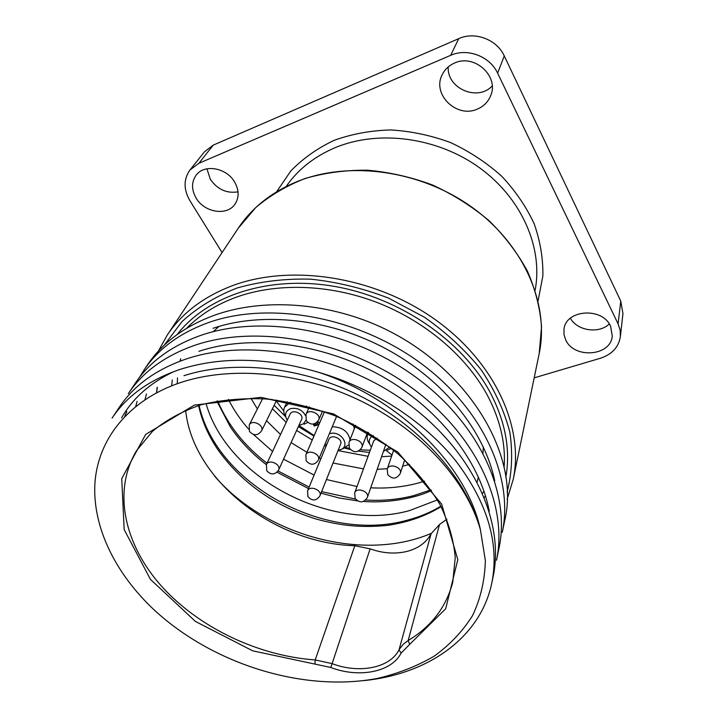 <?xml version="1.0" encoding="UTF-8"?>
<svg xmlns="http://www.w3.org/2000/svg" width="718" height="718" viewBox="0 0 718 718"><rect width="100%" height="100%" fill="white"/><g stroke="black" fill="none" stroke-linecap="round" stroke-linejoin="round"><path stroke-width="1.08" d="M489.263 511.315C479.875 460.534 437.998 407.115 379.203 374.751C320.399 342.504 249.945 334.31 198.931 351.317M174.277 371.403C150.277 382.721 132.722 398.212 121.62 417.876M126.808 411.522L124.752 416.359M494.738 480.925C484.596 431.303 443.616 379.993 386.876 349.28C330.109 318.711 262.456 311.433 213.058 328.288M137.093 401.362L135.729 406.388M368.029 321.592C315.355 301.156 257.277 299.469 213.399 315.615C183.934 326.672 161.819 343.303 147.046 365.498L145.404 368.047M146.472 394.02L144.982 399.639M139.597 377.228L143.753 370.452C158.139 348.822 179.967 332.775 209.225 322.319C269.501 301.246 356.236 316.351 419.357 362.213C482.613 407.995 513.998 477.362 502.268 532.37L504.646 520.864C521.672 451.442 461.952 358.219 368.029 321.601M534.183 377.865L600.383 358.255C611.978 354.423 618.638 347.225 620.361 336.679L622.946 313.64L620.756 301.075L504.269 55.914C496.928 39.499 474.93 31.161 458.748 38.646L213.264 145.108L198.895 163.264L189.965 169.995C183.485 179.177 183.467 189.417 189.911 200.699L222.068 252.574M620.361 336.679L620.155 330.217L618.099 323.89L497.628 73.173C490.017 56.336 467.31 47.729 450.662 55.34L198.895 163.264M565.721 339.946L563.944 334.462L564.016 328.853C566.242 309.422 602.537 307.098 610.569 326.196L612.274 336.033C610.847 356.245 574.095 359.063 565.721 339.946M234.687 182.148C239.103 190.144 239.238 197.432 235.091 203.993C227.364 216.226 204.513 212.707 196.149 198.123C191.365 189.696 191.356 182.058 196.122 175.201C204.235 163.731 226.682 167.707 234.687 182.148M477.246 109.136C456.702 118.578 431.689 94.237 442.243 74.627C444.846 69.377 448.929 65.526 454.485 63.076C474.32 53.509 499.324 76.225 490.69 95.611C488.141 101.92 483.663 106.435 477.246 109.136M570.388 318.227C577.128 330.81 598.965 334.094 609.295 323.962M206.937 168.793L210.347 179.321C217.509 189.498 226.726 193.663 238.017 191.832M448.238 66.918C446.704 88.449 477.605 101.83 492.189 85.963M189.965 169.995L204.522 151.74L213.264 145.108M128.351 393.626C142.864 371.798 165.068 355.67 194.946 345.232C256.532 324.186 345.708 340.063 410.759 387.074C475.953 434.013 508.389 504.646 496.506 560.246M496.515 560.237L499.019 548.112C510.83 492.754 478.825 422.696 414.519 376.223C350.267 329.768 262.169 314.179 201.175 335.252C171.53 345.708 149.497 361.8 135.065 383.547L128.693 393.114M119.179 407.438L112.107 418.091C126.727 396.085 149.308 379.876 179.85 369.483M186.42 358.919C156.147 369.339 133.736 385.521 119.188 407.447M179.85 369.474C221.018 356.361 267.222 357.295 318.442 372.274C399.361 398.589 466.969 465.542 480.423 529.749L485.35 560.498C484.838 580.332 480.584 598.677 472.57 615.559C462.643 631.328 449.827 644.872 434.112 656.207C417.068 666.142 398.203 673.538 377.515 678.402C303.373 692.601 212.429 664.087 153.939 609.708C115.392 573.502 92.317 526.985 94.92 483.196C97.854 439.613 128.1 400.581 179.545 382.9C230.999 365.408 301.407 371.816 361.567 401.299C421.672 430.899 466.646 480.97 480.423 529.749C466.915 479.552 422.444 428.242 363.075 397.467C303.678 366.862 234.373 359.359 183.979 375.676M363.191 680.673C427.237 674.57 480.566 638.158 491.902 582.585C499.486 543.212 487.414 502.6 455.688 460.75C423.799 421.053 373.082 388.043 318.442 372.274M492.88 577.837L493.086 576.859C505.041 520.927 471.932 449.594 405.625 401.927C339.381 354.288 248.76 337.891 186.438 358.919M370.129 548.839C382.667 553.309 394.81 554.206 406.55 551.523C418.163 548.561 426.339 542.629 431.096 533.716L399.029 649.853C389.982 668.036 358.955 673.978 332.129 663.629L370.129 548.839L354.818 545.734L315.202 659.932C257.915 655.884 198.437 627.406 161.2 585.843C124.259 544.298 112.286 490.825 136.68 450.491L152.53 431.276C166.029 420.075 182.246 411.234 201.175 404.755C221.386 399.854 243.097 397.934 266.297 398.975C289.892 401.802 313.272 407.591 336.437 416.323C358.937 426.627 379.499 439.165 398.122 453.947C415.192 469.689 429.095 486.463 439.847 504.278C448.57 522.282 453.704 540.026 455.248 557.509L452.744 582.289C446.165 607.186 431.312 626.599 408.174 640.519L439.533 524.49L446.883 519.186M482.999 452.896L483.295 446.838M219.053 326.394L213.21 331.662M185.63 410.247C192.765 480.459 274.734 543.598 354.818 545.734M439.533 524.49L431.096 533.716M484.39 497.52L485.44 495.698M493.508 477.165L493.742 476.411M172.293 379.948L171.638 385.799M214.718 476.267C265.956 535.834 363.416 562.481 431.267 533.375M482.604 493.257L483.995 491.211M492.745 474.984L493.149 474.024M180.694 358.677L180.065 361.172M177.508 377.91L177.256 383.69M199.083 405.374C216.549 484.282 324.76 543.041 406.639 520.362C419.061 517.184 430.477 512.464 440.879 506.199M206.012 403.444C227.471 478.861 331.007 532.487 409.61 510.579L437.379 499.916M365.722 500.024C382.577 501.029 398.741 499.513 414.205 495.474L430.926 489.847M217.716 400.931C227.866 425.065 244.299 445.824 267.033 463.218M278.108 470.99L309.126 487.082M321.601 491.615L355.572 499.109M228.405 399.405C233.736 409.942 240.476 419.868 248.616 429.158M253.553 434.534L272.562 451.451M283.556 459.188L314.107 475.065M326.439 479.534L357.017 486.508M370.739 487.809C387.155 488.671 402.897 487.109 417.966 483.106L424.491 481.177M402.636 466.188L409.457 464.375M250.914 398.266L257.385 408.946M266.531 420.739L280.532 434.489M291.077 442.62L306.945 452.286M319.232 458.048L320.883 458.73M333.044 463.02L363.47 468.881M377.237 469.312L387.343 468.71M272.427 408.766L286.213 422.381M296.615 430.441L312.258 439.99M324.383 445.69L326.017 446.354M338.016 450.59L368.056 456.325M381.662 456.711L391.642 456.083M369.465 452.466L358.533 451.092M350.285 449.477L344.748 448.113M313.954 436.086L298.347 426.618M285.414 416.476L274.15 405.266M386.239 450.554L392.001 455.041M276.259 400.985L283.789 411.019M298.93 425.469L314.17 435.575M345.744 447.565L349.451 448.328M360.301 449.836L370.273 450.267M317.966 421.286L319.375 423.548M318.909 424.616L314.278 426.025L313.595 424.939L317.868 423.638L317.051 422.319M354.36 428.691L353.005 423.979M304.351 424.123L307.744 422.426M308.659 408.425L306.451 406.074M290.305 402.322L284.624 407.106C283.233 410.256 283.601 413.55 285.737 416.996M305.976 420.057L303.454 423.853L298.859 425.478M287.254 420.156C284.175 414.842 285.288 411.01 290.593 408.65C297.261 407.465 302.242 409.798 305.536 415.659M278.62 470.075L301.578 419.5C304.423 413.999 292.388 408.47 290.045 414.214L266.432 464.501L266.71 470.676C270.928 475.199 274.895 474.993 278.62 470.075C281.537 464.456 268.819 458.64 266.432 464.501M342.908 448.813L348.526 444.972M350.007 439.802C348.23 431.437 342.324 427.075 332.281 426.725M329.329 433.816L329.67 433.708C341.095 429.858 351.605 446.955 339.74 449.89L338.16 450.213M326.403 445.42L325.254 443.607M319.905 495.869L340.583 444.173C343.15 438.599 330.953 433.627 328.898 439.407L307.564 490.834L307.941 496.676C312.267 501.308 316.252 501.038 319.905 495.869C322.535 490.188 309.655 484.928 307.564 490.834M387.585 450.069L391.265 448.328M368.478 432.577L367.67 434.193C366.548 437.504 367.221 440.816 369.698 444.128M389.677 447.09L383.52 451.425M371.448 447.054C368.056 442.288 368.612 438.429 373.136 435.476M367.356 497.457C369.788 491.552 356.568 486.75 354.701 492.853L355.132 498.427C359.646 503.264 363.721 502.941 367.356 497.457L385.916 444.254M377.147 438.097L373.728 440.825L354.701 492.853M317.868 423.638L317.096 422.274M318.945 424.544L314.304 425.954L313.658 424.912M156.506 392.782L157.179 387.271M186.698 328.243C199.649 315.022 215.938 304.764 235.558 297.449C276.143 282.641 328.772 284.023 376.762 302.368C424.688 320.883 465.497 355.437 486.804 394.227C500.141 419.132 505.903 443.607 504.081 467.669M505.804 477.335C510.713 449.755 505.382 421.242 489.82 391.804C461.997 340.511 399.809 297.683 334.274 286.374C268.685 275.075 207.152 295.717 177.184 334.516M164.234 345.187L182.049 321.547C197.297 307.6 215.615 296.426 237.003 288.026C259.835 281.51 284.283 278.539 310.347 279.14C336.814 281.887 362.886 288.214 388.573 298.123L424.562 317.293C446.632 332.82 465.551 350.384 481.302 369.985C494.864 390.287 504.377 411.046 509.852 432.245C512.921 453.237 511.997 473.207 507.096 492.162M507.114 499.378L513.208 479.436C524.355 427.093 494.621 361.495 434.318 318.963C374.096 276.412 290.835 263.632 231.941 285.854C203.347 296.857 181.762 313.29 167.204 335.153L158.382 351.102M167.204 335.153L238.259 228.216C251.883 207.789 271.404 192.28 296.83 181.69C349.172 160.285 421.179 170.31 472.758 207.798C524.4 245.269 549.539 304.719 539.173 353.696L513.208 479.436M286.24 186.384C298.033 169.376 314.412 156.443 335.369 147.585C378.987 129.482 437.702 137.326 479.884 168.021C522.094 198.715 543.185 248.204 535.134 290.171M538.096 300.743L542.871 275.999C543.194 258.677 540.304 241.284 534.183 223.837C526.231 206.712 515.398 190.835 501.667 176.188C486.508 162.609 469.482 151.408 450.59 142.586C431.024 135.379 411.082 131.161 390.771 129.94C370.703 130.496 351.793 133.979 334.032 140.378C317.329 148.312 302.942 158.49 290.862 170.911L276.636 191.724M458.748 38.646L450.662 55.34M620.756 301.075L618.099 323.89M504.269 55.914L497.628 73.173M409.664 644.387L445.69 608.765L457.815 559.618L441.66 504.144L397.916 452.143L333.592 413.945L261.02 397.341L194.407 405.078L145.664 434.417L121.728 478.664L124.178 529.606L150.448 579.372L195.44 621.447L252.691 650.831L330.765 667.471C358.937 678.348 391.552 672.165 401.093 653.093L409.664 644.387L408.174 640.519L403.453 644.064L399.45 649.072L399.029 649.853L401.093 653.093M314.951 664.015L315.202 659.932L332.129 663.629L330.765 667.471M261.496 430.979C264.691 425.262 251.91 418.953 249.245 424.939L249.442 431.401C253.633 435.943 257.654 435.808 261.496 430.979L276.69 400.097M318.361 460.139C321.179 454.261 308.121 448.723 305.85 454.826L306.173 460.839C310.544 465.56 314.61 465.318 318.361 460.139L336.589 416.395M361.899 447.377C364.591 441.193 351.129 435.997 348.993 442.396L349.379 448.203C353.938 453.148 358.111 452.87 361.899 447.377L367.652 432.083M400.267 473.476C402.654 467.256 389.039 462.643 387.226 469.051L387.693 474.508C392.378 479.57 396.569 479.22 400.267 473.476L404.71 459.816M318.693 420.012C321.727 413.909 308.453 408.048 305.967 414.394L306.254 420.595C310.661 425.424 314.807 425.227 318.693 420.012L322.588 411.046M144.121 369.896L147.046 365.498M157.287 387.208L156.632 392.719M238.259 228.216L255.689 207.628C269.887 195.538 286.338 185.836 305.051 178.513C324.787 172.769 345.618 169.995 367.553 170.202C389.712 172.185 411.477 177.158 432.846 185.127C453.552 194.704 472.399 206.667 489.407 221.009C504.978 236.455 517.678 253.203 527.488 271.26C535.448 289.704 540.133 308.228 541.534 326.825L539.173 353.696M491.902 582.585L493.078 576.868M478.376 476.931L477.174 481.886M441.121 506.657C425.37 516.224 407.501 522.462 387.523 525.379C360.256 528.107 339.533 525.423 315.893 518.961C274.123 505.786 241.454 482.693 217.868 449.665C208.31 435.539 201.884 420.829 198.59 405.526M217.357 327.839L218.469 326.564M266.351 464.681C251.865 453.623 239.83 440.978 230.254 426.752L216.863 401.084M431.419 490.556C411.683 499.979 381.895 503.112 363.586 501.424M357.483 500.895L339.129 497.987L320.991 493.131M308.498 488.59L277.058 472.22M287.191 401.739L284.624 407.106M262.6 398.705L249.245 424.939M324.491 411.71L305.85 454.826M268.855 399.208L272.266 399.558M355.67 425.352L348.993 442.396M393.644 450.222L387.226 469.051M309.359 406.873L305.967 414.394M368.316 432.478L367.67 434.193"/></g></svg>
